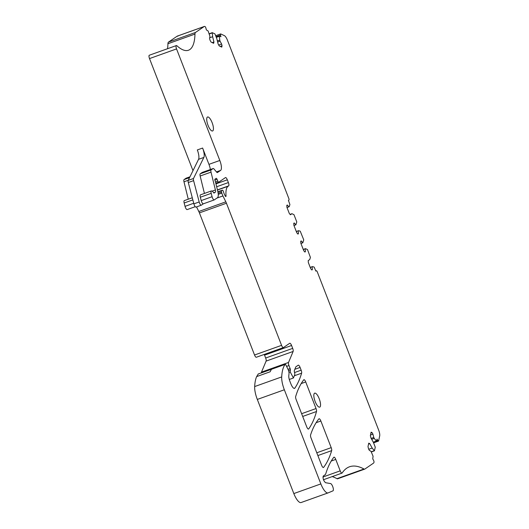 <?xml version="1.0" encoding="UTF-8"?>
<svg xmlns="http://www.w3.org/2000/svg" width="529" height="529" viewBox="0 0 529 529"><rect width="100%" height="100%" fill="white"/><g stroke="black" fill="none" stroke-linecap="round" stroke-linejoin="round"><path stroke-width="0.79" d="M323.47 479.724L342.012 473.098A2.969 0.952 70.3 0 1 340.207 470.856L335.763 459.41A2.969 0.952 70.3 0 0 333.958 457.168A2.969 0.952 70.3 0 0 333.799 457.287A207.996 66.733 70.3 0 0 326.016 472.972A5.945 1.904 70.3 0 0 325.99 473.065L325.434 474.533L323.259 476.021C322.736 478.507 323.497 480.735 325.533 482.706L330.156 483.493A5.945 1.904 70.3 0 0 330.202 483.499L330.572 483.566A3.862 1.237 70.3 0 1 332.906 487.09A3.862 1.237 70.3 0 1 332.959 490.846L328.165 492.869A11.883 3.815 70.3 0 1 328.099 492.896A11.883 3.815 70.3 0 1 320.858 483.916L284.344 389.78A14.858 4.768 70.3 0 1 281.699 376.913A56.458 18.112 70.3 0 1 285.131 364.408A1.488 0.476 70.3 0 1 285.21 364.349A1.488 0.476 70.3 0 1 285.964 365.122L287.955 369.169A3.862 1.237 70.3 0 1 289.026 373.6L288.794 375.716A5.945 1.904 70.3 0 0 289.832 381.138L290.904 383.895A5.945 1.904 70.3 0 0 294.527 388.385A5.945 1.904 70.3 0 0 294.884 388.088A207.996 66.733 70.3 0 0 301.623 373.176A2.969 0.952 70.3 0 0 301.16 370.188L300.088 367.424A2.969 0.952 70.3 0 0 298.277 365.182A2.969 0.952 70.3 0 0 298.204 365.215L295.837 366.835L294.402 370.379A2.969 0.952 70.3 0 0 294.488 372.356A2.969 0.952 70.3 0 1 294.706 374.823L293.423 377.99L289.277 379.472M287.009 207.566L289.224 206.667L289.905 204.544L288.437 200.398L288.92 200.061A1.488 0.476 -109.7 0 0 288.788 198.408L227.377 40.072A5.945 1.904 70.3 0 0 224.395 35.655L220.778 33.955A1.488 0.476 70.3 0 0 220.619 33.935A1.488 0.476 70.3 0 0 220.54 35.059L220.95 36.719L219.33 36.296L219.773 40.078L217.373 40.938M217.644 42.042L220.044 41.183L219.773 40.078M220.044 41.183L221.611 43.993L218.715 45.031M221.611 43.993L222.048 45.792L220.276 46.426M222.048 45.792L221.763 47.121L219.211 45.924L218.107 43.94L216.817 38.69L214.959 33.902L212.268 32.659L212.645 36.726L209.669 37.79M212.645 36.726L213.934 41.976L212.162 42.611M213.934 41.976L213.65 43.312L211.097 42.108L209.993 40.125L209.557 38.326L209.96 36.441L208.148 31.039L206.343 29.855L205.933 28.196A1.488 0.476 70.3 0 0 205.014 26.543L204.968 26.523A5.945 1.904 70.3 0 0 204.326 26.45A5.945 1.904 70.3 0 0 204.187 26.523L195.512 32.454A5.945 1.904 70.3 0 0 194.97 34.081A56.458 18.112 70.3 0 1 188.45 50.248A56.458 18.112 70.3 0 1 186.016 50.586A56.458 18.112 70.3 0 1 176.964 45.805A2.969 0.952 70.3 0 0 176.355 45.567A2.969 0.952 70.3 0 0 176.547 48.919L219.813 160.472A8.914 2.863 -109.7 0 1 220.593 170.424L216.454 171.899M177.936 36.177L177.155 36.177L168.473 42.108A5.945 1.904 70.3 0 0 167.931 43.735L194.97 34.081M167.554 48.714A56.458 18.112 70.3 0 0 167.931 43.735M176.355 45.567L149.323 55.228A2.969 0.952 70.3 0 0 149.515 58.58L176.547 48.919M193.343 169.928L192.781 170.126L149.515 58.58M210.37 169.518A8.914 2.863 -109.7 0 0 208.948 164.354L202.62 148.047L197.324 149.938A8.914 2.863 70.3 0 1 198.692 154.799A8.914 2.863 70.3 0 1 198.554 159.328L203.857 157.437A8.914 2.863 70.3 0 0 203.996 152.901A8.914 2.863 70.3 0 0 202.62 148.047M217.366 172.58L220.593 170.424M217.512 172.527A2.969 0.952 -109.7 0 1 217.445 172.56A2.969 0.952 -109.7 0 1 216.612 172.09L214 168.989A2.969 0.952 -109.7 0 0 213.174 168.52L202.309 172.401A2.969 0.952 -109.7 0 1 202.389 172.381M212.089 191.161L215.402 189.977L211.018 172.137A2.969 0.952 -109.7 0 1 211.104 169.915L213.101 168.553A2.969 0.952 -109.7 0 1 213.174 168.52M204.432 193.429L200.154 176.012A2.969 0.952 -109.7 0 1 200.24 173.796L202.237 172.434A2.969 0.952 -109.7 0 1 202.309 172.401M215.402 189.977A2.969 0.952 -109.7 0 1 215.316 192.192L213.65 192.787M214.033 193.045L215.316 192.192M214.113 193.019A1.488 0.476 -109.7 0 1 214.073 193.039A1.488 0.476 -109.7 0 1 213.491 192.569A4.457 1.428 -109.7 0 0 212.149 191.181L211.6 190.976A2.969 0.952 -109.7 0 0 211.329 190.962L200.465 194.844A2.969 0.952 -109.7 0 0 200.332 197.218L201.212 200.584L212.083 196.702L211.197 193.336A2.969 0.952 -109.7 0 1 211.329 190.962M218.656 182.201L215.792 183.226L218.695 182.194A1.488 0.476 70.3 0 1 217.829 181.156L217.082 179.351A1.488 0.476 70.3 0 0 216.209 178.313A1.488 0.476 70.3 0 0 216.176 178.333L214.959 179.166A1.488 0.476 70.3 0 0 215.091 180.819L215.296 181.348A1.488 0.476 70.3 0 1 215.468 181.897L217.723 191.068A8.914 2.863 70.3 0 1 217.459 197.72L214.278 199.889A2.969 0.952 -109.7 0 1 214.205 199.929A2.969 0.952 -109.7 0 1 212.083 196.702M203.414 203.771A2.969 0.952 -109.7 0 1 203.341 203.81A2.969 0.952 -109.7 0 1 201.212 200.584M196.087 207.051A2.969 0.952 70.3 0 1 196.014 207.084A2.969 0.952 70.3 0 1 193.885 203.863L199.188 201.972A2.969 0.952 70.3 0 0 201.318 205.192A2.969 0.952 70.3 0 0 201.384 205.153L203.381 203.791M218.695 182.194A1.488 0.476 70.3 0 0 218.735 182.174L225.433 177.599A2.969 0.952 70.3 0 1 225.499 177.559A2.969 0.952 70.3 0 1 227.311 179.807L228.383 182.565L216.659 186.75M222.398 190.156A1.488 0.476 70.3 0 0 222.365 190.176L217.882 191.776L222.398 190.156A1.488 0.476 70.3 0 1 223.443 191.703A5.945 1.904 70.3 0 0 224.673 194.897L225.116 195.77A1.488 0.476 70.3 0 0 225.857 196.517A1.488 0.476 70.3 0 0 226.022 195.895A23.772 7.624 70.3 0 1 228.092 186.261L228.647 185.884A2.969 0.952 70.3 0 0 228.383 182.565M281.573 345.351L254.542 355.005A2.969 0.952 70.3 0 0 256.347 357.247L283.385 347.593A2.969 0.952 70.3 0 1 281.573 345.351L226.445 203.229A5.945 1.904 70.3 0 0 225.837 201.833L222.934 195.948A5.945 1.904 70.3 0 1 221.83 193.092L221.519 192.047A1.488 0.476 70.3 0 1 221.512 190.751L222.365 190.176M254.542 355.005L199.413 212.883A5.945 1.904 70.3 0 0 198.805 211.494L196.543 206.899M283.385 347.593A2.969 0.952 70.3 0 0 283.458 347.553L289.7 343.288A2.969 0.952 70.3 0 1 289.773 343.255A2.969 0.952 70.3 0 1 291.578 345.497L292.696 348.366L265.664 358.021L264.546 355.151A2.969 0.952 70.3 0 0 264.229 354.43M293.423 377.99L290.203 371.92L290.388 369.897A1.488 0.476 70.3 0 0 290.123 368.561L288.96 365.546A2.969 0.952 70.3 0 1 288.53 362.464L293.126 351.454A2.969 0.952 70.3 0 0 292.696 348.366M288.53 362.464L261.491 372.118L266.094 361.109A2.969 0.952 70.3 0 0 265.664 358.021M261.491 372.118A2.969 0.952 70.3 0 0 261.392 372.852M290.203 371.92L288.979 372.356M258.278 374.003L256.625 376.608A56.458 18.112 70.3 0 0 254.667 386.567A14.858 4.768 70.3 0 0 257.312 399.435L284.344 389.78M320.858 483.916L293.826 493.57L257.312 399.435M293.826 493.57A11.883 3.815 70.3 0 0 301.067 502.55A11.883 3.815 70.3 0 0 301.127 502.524L328.033 492.916M342.012 473.098A2.969 0.952 70.3 0 0 342.197 472.946A118.853 38.134 70.3 0 1 347.751 467.576A118.853 38.134 70.3 0 1 349.53 466.776A118.853 38.134 70.3 0 1 363.992 469.011A5.945 1.904 70.3 0 0 364.712 469.124A5.945 1.904 70.3 0 0 364.858 469.051L373.534 463.12A5.945 1.904 70.3 0 0 373.99 462.28L374.003 462.214A1.488 0.476 70.3 0 0 373.52 460.263L372.74 458.855L373.064 456.223L371.325 452.057L370.803 451.118L369.414 450.463L368.568 448.942L367.992 446.602L368.739 443.15L369.718 443.613L368.548 444.029M364.712 469.124L337.681 478.778A5.945 1.904 70.3 0 1 336.953 478.666A118.853 38.134 70.3 0 0 332.212 476.603M369.718 443.613L372.191 448.056L368.753 449.28M372.191 448.056L374.433 450.847L375.266 447.197L373.408 442.409L370.941 437.966L370.366 435.618L371.113 432.167L372.092 432.629L370.922 433.046M372.092 432.629L372.938 434.15L370.492 435.023M371.179 438.389L373.758 437.47L372.938 434.15M373.758 437.47L374.274 438.409L371.702 439.328M374.274 438.409L376.522 441.199L377.018 439.09L377.799 440.492A1.488 0.476 70.3 0 0 378.466 441.107A1.488 0.476 70.3 0 0 378.619 440.882L379.677 435.982A5.945 1.904 70.3 0 0 378.698 430.196L317.281 271.86A1.488 0.476 -109.7 0 0 316.375 270.742L316.342 270.762A1.488 0.476 -109.7 0 1 316.375 270.742M316.342 270.762L315.853 271.093L314.166 267.092L312.467 266.596L310.219 267.396M310.252 267.489L312.467 266.596M311.726 269.863L312.368 269.631L312.143 266.814M303.256 249.45L305.504 248.643L307.514 249.595L310.417 257.431L309.736 259.554L308.195 260.605L308.354 262.596L310.708 268.666L311.839 269.995L312.368 269.631M303.289 249.543L305.18 248.868L305.405 251.685L304.876 252.042L303.745 250.72L300.856 243.261L300.697 241.27L301.226 240.913L302.826 242.791L303.739 239.842L300.241 231.193L298.548 230.69L296.293 231.497M304.764 251.91L305.405 251.685M300.935 243.466L302.826 242.791M296.326 231.59L298.548 230.69M297.801 233.963L298.442 233.732L298.217 230.915M293.972 225.513L295.863 224.838L294.263 222.96L293.734 223.324L293.893 225.314L296.782 232.767L297.913 234.096L298.442 233.732M290.09 214.377L291.955 213.709L293.965 214.662L296.776 221.896L295.863 224.838M291.955 213.709L290.414 214.761L289.29 213.438L286.93 207.361L286.778 205.371L287.3 205.014L288.9 206.892M212.103 122.602A7.426 2.381 70.3 0 0 207.573 116.988A7.426 2.381 70.3 0 0 208.049 125.373A7.426 2.381 70.3 0 0 212.572 130.98A7.426 2.381 70.3 0 0 212.103 122.602M306.708 426.81A2.969 0.952 70.3 0 0 308.519 429.059A2.969 0.952 70.3 0 0 308.691 428.92A207.996 66.733 70.3 0 0 316.507 411.516A2.969 0.952 70.3 0 0 316.038 408.547L305.722 381.951A2.969 0.952 70.3 0 0 303.911 379.703A2.969 0.952 70.3 0 0 303.752 379.829A207.996 66.733 70.3 0 0 295.665 396.552A2.969 0.952 70.3 0 0 296.134 399.54L306.708 426.81M321.625 465.269A2.969 0.952 70.3 0 0 323.437 467.517A2.969 0.952 70.3 0 0 323.596 467.391A207.996 66.733 70.3 0 0 331.663 450.635A2.969 0.952 70.3 0 0 331.2 447.646L320.865 420.998A2.969 0.952 70.3 0 0 319.053 418.756A2.969 0.952 70.3 0 0 318.908 418.862A207.996 66.733 70.3 0 0 310.576 434.944A2.969 0.952 70.3 0 0 311.032 437.959L321.625 465.269M319.212 398.754A7.426 2.381 70.3 0 0 314.689 393.146A7.426 2.381 70.3 0 0 315.158 401.524A7.426 2.381 70.3 0 0 319.688 407.138A7.426 2.381 70.3 0 0 319.212 398.754M192.781 170.126A8.914 2.863 -109.7 0 1 192.979 170.662M188.264 199.202L183.986 181.791A2.969 0.952 -109.7 0 1 184.072 179.576L186.069 178.207A2.969 0.952 -109.7 0 1 186.142 178.174A2.969 0.952 -109.7 0 1 186.221 178.154M187.246 209.544A2.969 0.952 -109.7 0 1 187.173 209.583A2.969 0.952 -109.7 0 1 185.044 206.356L184.165 202.991A2.969 0.952 -109.7 0 1 184.297 200.617L192.292 197.76M193.885 203.863L188.298 182.531L193.601 180.634A2.969 0.952 70.3 0 1 193.508 178.485L203.857 157.437M193.508 178.485L188.205 180.376A2.969 0.952 70.3 0 0 188.298 182.531M188.205 180.376L198.554 159.328M199.188 201.972L193.601 180.634M219.35 36.058L216.268 37.156M216.341 37.367L219.33 36.296M212.222 32.705L209.14 33.81M209.213 34.015L212.202 32.943M168.473 42.108L195.512 32.454M208.948 164.354L219.813 160.472M213.101 168.553L202.237 172.434M200.24 173.796L211.104 169.915M211.018 172.137L200.154 176.012M211.197 193.336L200.332 197.218M214.886 180.131L217.082 179.351M217.829 181.156L215.488 181.989M215.951 183.861L227.311 179.807M217.432 189.885L228.647 185.884M228.092 186.261L217.472 190.05M225.334 196.14L226.022 195.895M221.512 190.751L217.935 192.034M218.146 193.25L221.519 192.047M221.83 193.092L218.252 194.368M216.883 198.111L222.934 195.948M225.837 201.833L198.805 211.494M199.413 212.883L226.445 203.229M264.546 355.151L291.578 345.497M266.094 361.109L293.126 351.454M286.586 366.392L288.96 365.546M290.123 368.561L288.027 369.308M288.53 370.558L290.388 369.897M294.838 369.295L300.088 367.424M301.16 370.188L294.541 372.548M294.316 375.782L301.623 373.176M294.058 388.385L294.884 388.088M271.794 369.169A1.488 0.476 70.3 0 0 271.694 369.176A1.488 0.476 70.3 0 0 271.615 369.235L285.131 364.408M254.667 386.567L281.699 376.913M258.092 374.063L271.615 369.235A56.458 18.112 70.3 0 0 270.147 371.781L256.625 376.608M331.247 461.024L335.763 459.41M340.207 470.856L322.928 477.026M336.953 478.666L363.992 469.011M374.248 450.728L371.193 451.819M376.337 441.08L373.282 442.171M308.301 429.059L308.691 428.92M301.206 383.565L305.722 381.951M316.038 408.547L301.623 413.691M302.687 416.449L316.507 411.516M323.232 467.524L323.596 467.391M316.13 422.691L320.865 420.998M331.2 447.646L316.785 452.791M317.863 455.568L331.663 450.635M186.142 178.174L189.957 176.812L186.069 178.207M189.567 177.612L184.072 179.576M188.264 180.263L183.986 181.791M192.847 199.889L184.165 202.991M193.726 203.262L185.044 206.356M177.155 36.177L204.187 26.523M376.622 440.915L377.799 440.492M216.09 36.653L220.54 35.059M216.262 37.129L219.396 36.012M209.134 33.783L212.268 32.659M214.205 199.929L203.341 203.81M258.172 374.003L285.21 364.349M301.067 502.55L328.099 492.896M371.279 451.971L374.433 450.847M373.368 442.323L376.522 441.199M195.254 206.694L187.173 209.583M196.014 207.084L201.318 205.192M378.466 441.107L373.593 442.846M177.294 36.104L204.326 26.45M215.739 35.681L220.619 33.935"/></g></svg>
